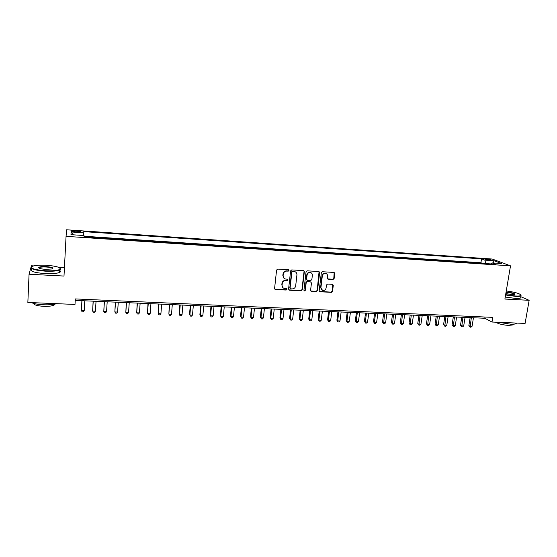 <?xml version="1.0" encoding="UTF-8"?>
<svg xmlns="http://www.w3.org/2000/svg" width="557" height="557" viewBox="0 0 557 557"><rect width="100%" height="100%" fill="white"/><g stroke="black" fill="none" stroke-linecap="round" stroke-linejoin="round"><path stroke-width="0.84" d="M289.013 270.479L288.394 269.727L277.699 269.094L276.578 270.054L274.594 288.429L275.492 289.494L286.138 290.037L286.911 289.368L286.479 288.658L284.07 288.387C282.664 287.795 281.995 286.716 282.072 285.142L282.239 283.617C282.657 281.661 283.84 280.631 285.804 280.547L287.182 280.617L287.962 279.948L287.509 279.231L285.17 278.973C283.722 278.389 283.04 277.289 283.116 275.68L283.283 274.155C283.694 272.185 284.885 271.155 286.855 271.071L288.234 271.155L289.013 270.479M284.049 278.305L282.845 275.464L283.012 273.933C283.422 271.969 284.613 270.939 286.583 270.855L287.962 270.939L288.61 269.776M274.775 289.111L285.866 289.8L286.542 288.686M282.942 287.677L281.807 284.912L281.974 283.388C282.385 281.431 283.576 280.408 285.539 280.317L286.911 280.394L287.572 279.252M486.748 259.019L485.265 259.068C485.335 259.485 486.839 259.847 489.784 260.161L491.26 260.112C491.19 259.701 489.687 259.332 486.748 259.019M333.037 279.468L334.13 278.528L334.75 273.473L334.109 272.45L322.44 271.739L321.347 272.686L319.182 290.726L319.795 291.729L331.45 292.362L332.536 291.415L333.288 285.358L332.668 284.349L327.565 284.042L326.472 284.989L326.103 288.004C325.601 289.925 324.418 290.726 322.552 290.413L320.916 287.732L322.336 275.861C322.823 273.967 323.986 273.153 325.824 273.417C327.05 273.884 327.62 274.796 327.544 276.161L327.3 278.138L327.934 279.154L333.037 279.468L332.71 279.245L333.803 278.305L334.172 272.47M504.9 299.046L529.15 300.314L525.091 323.436L492.005 322.037L492.785 317.372L75.306 298.928L75 304.442L27.85 302.458L29.061 274.232L63.992 276.056L66.06 236.349L510.518 265.842L504.9 299.046M304.338 271.691L303.461 270.618L291.722 269.922L290.608 270.883L288.568 289.146L289.452 290.211L301.142 290.81L302.242 289.856L304.338 271.691L303.802 270.702M307.172 270.834L318.778 271.524L319.634 272.589L317.483 290.643L316.39 291.59L311.21 291.29L310.597 290.288L311.454 282.963L310.59 281.905L307.297 281.724L306.197 282.678L305.313 290.315L304.359 290.949L303.934 290.246L306.065 271.788L307.172 270.834M74.471 231.83L80.382 231.879C80.856 231.503 79.728 231.19 77.012 230.939L71.094 230.897C70.614 231.266 71.742 231.58 74.471 231.83M66.06 236.349L66.568 229.783L492.221 259.033L510.518 265.842M482.459 263.364L480.921 262.758L481.547 258.866L83.773 231.628L83.731 235.52M481.547 258.866L484.834 260.119L494.101 260.753L501.565 263.545L492.165 262.918L495.626 264.241L84.079 236.822L84.003 235.534L70.983 234.664L71.094 231.963L83.842 232.833M480.921 262.758L84.044 236.231M33.733 265.898L31.415 265.773L29.061 274.232M529.15 300.314L520.879 296.735M64.431 267.597L58.45 267.263M75.223 300.39L484.806 318.263L492.005 322.037M485.008 317.024L484.806 318.263M492.165 262.918L491.288 263.948M485.836 263.586L484.834 260.119M73.406 234.824L71.094 231.963M494.101 260.753L493.022 262.974M288.756 289.849L300.857 290.566L301.957 289.619L304.045 271.475M292.662 271.412L291.882 272.088L290.086 288.108L290.517 288.818L292.147 288.923C294.096 288.832 295.273 287.809 295.683 285.866L296.923 274.935C297.006 273.306 296.31 272.199 294.834 271.628L292.383 271.196L291.603 271.872L291.882 272.088M290.19 288.554L289.814 287.872L291.603 271.872M295.614 272.004L294.103 271.496M292.383 271.196L293.824 271.28M310.799 291.005L316.084 291.353L317.177 290.406L319.077 271.586M310.931 281.988L307.004 281.494L305.904 282.448L305.313 290.315M304.038 290.698L305.02 290.079M312.352 275.339C312.421 273.974 311.843 273.055 310.618 272.582C308.745 272.303 307.568 273.118 307.081 275.033L306.594 279.252L307.464 280.31L310.757 280.498L311.857 279.544L312.352 275.339M311.175 272.833L310.319 272.373C308.453 272.088 307.276 272.902 306.789 274.817L307.081 275.033M306.816 279.997L306.301 279.029L306.789 274.817M327.537 278.904L332.71 279.245M326.325 273.633L325.511 273.209C323.673 272.937 322.51 273.752 322.023 275.638L322.336 275.861M321.709 289.925L320.602 287.496L322.023 275.638M319.391 291.45L331.13 292.119L332.216 291.179L332.731 284.369M81.9 300.676L81.392 310.604L84.211 310.715L84.782 300.801M81.956 300.683L81.392 310.604L82.151 311.802L83.278 311.843L84.211 310.715M46.391 265.271C40.591 264.986 36.17 265.25 33.121 266.065C29.284 268.091 33.364 269.658 45.368 270.758C53.221 271.05 58.116 270.528 60.052 269.184C60.581 267.332 56.027 266.023 46.391 265.271M60.149 268.321L60.386 269.546L59.773 269.957C57.134 271.05 52.323 271.454 45.34 271.162C34.659 270.284 30.043 268.864 31.505 266.894M46.14 266.608C52.073 267.144 54.092 267.924 52.219 268.947L45.632 269.351C40.752 268.968 38.461 268.314 38.746 267.388C39.77 266.706 42.235 266.448 46.14 266.608M52.706 268.759C52.636 267.917 50.436 267.332 46.113 266.998C42.889 266.859 40.64 267.04 39.373 267.555L38.99 268.077M56.612 303.669C53.542 304.595 49.253 304.964 43.759 304.783C38.259 304.505 34.116 303.781 31.317 302.604M54.725 304.15L54.12 305.048C52.212 306.044 48.772 306.475 43.794 306.336C37.249 305.904 33.845 304.923 33.58 303.391M59.745 270.521C60.776 271.189 60.741 271.816 59.648 272.387C57.009 273.501 52.205 273.919 45.228 273.633C34.061 272.686 29.556 271.196 31.707 269.149M38.76 267.896L39.359 267.868M505.645 294.66L515.406 295.99C518.664 296.143 520.537 295.941 521.025 295.37C520.398 293.699 515.483 292.223 506.271 290.949M521.053 295.022L521.025 295.906C520.217 296.331 518.379 296.477 515.51 296.338L505.589 294.987M506.097 291.979L506.25 291.993C512.329 292.669 515.183 293.511 514.807 294.514L512.315 294.639L505.826 293.581M514.814 294.514C513.993 293.532 511.173 292.801 506.348 292.328L506.041 292.314M516.548 323.074L516.228 323.575C515.413 324.104 513.575 324.313 510.727 324.209L498.877 322.329M512.705 324.278L512.586 324.954L508.618 325.42C502.491 324.919 498.223 323.847 495.814 322.197M520.809 297.146L520.67 297.939C519.869 298.371 518.031 298.517 515.162 298.378L505.241 297.027M93.137 301.17L92.636 311.05L95.435 311.168L96.034 301.295M93.228 301.17L92.636 311.05L93.374 312.24L94.495 312.289L95.435 311.168M104.277 301.657L103.79 311.502L106.561 311.614L107.195 301.783M104.41 301.664L103.79 311.502L104.507 312.686L105.614 312.728L106.561 311.614M115.334 302.138L114.853 311.941L117.604 312.052L118.258 302.263M115.501 302.145L114.853 311.941L115.55 313.125L116.65 313.166L117.604 312.052M126.293 302.618L125.826 312.386L128.563 312.491L129.238 302.743M126.502 302.625L125.826 312.386L126.509 313.556L127.595 313.598L128.563 312.491M137.175 303.092L136.716 312.818L139.424 312.93L140.134 303.217M137.419 303.099L136.716 312.818L137.377 313.988L138.456 314.03L139.424 312.93M147.967 303.565L147.521 313.25L150.209 313.361L150.94 303.69M148.246 303.572L147.521 313.25L148.155 314.42L149.234 314.461L150.209 313.361M158.675 304.031L158.237 313.682L160.903 313.786L161.662 304.157M158.989 304.045L158.237 313.682L158.856 314.837L159.922 314.886L160.903 313.786M169.293 304.491L168.875 314.106L171.514 314.211L172.294 304.623M169.648 304.505L168.875 314.106L169.467 315.262L170.526 315.304L171.514 314.211M179.834 304.951L179.096 313.863L179.424 314.531L182.048 314.635L182.849 305.083M180.217 304.971L179.424 314.531L180.002 315.68L181.053 315.722L182.048 314.635M190.292 305.41L189.533 314.28L189.888 314.949L192.492 315.053L193.321 305.542M190.71 305.424L189.888 314.949L190.452 316.091L189.533 314.28M192.492 315.053L191.49 316.132L190.452 316.091M200.673 305.863L199.886 314.698L200.276 315.366L202.859 315.471L203.709 305.995M201.119 305.884L200.276 315.366L200.819 316.501L199.886 314.698M202.859 315.471L201.85 316.543L200.819 316.501M210.971 306.308L210.163 315.116L210.588 315.777L213.15 315.882L214.02 306.447M211.451 306.336L210.588 315.777L211.11 316.912L210.163 315.116M213.15 315.882L212.133 316.954L211.11 316.912M221.185 306.761L220.356 315.527L220.809 316.188L223.357 316.292L224.248 306.893M221.7 306.782L220.809 316.188L221.317 317.316L220.356 315.527M223.357 316.292L222.334 317.358L221.317 317.316M231.322 307.199L230.48 315.93L230.96 316.599L233.487 316.696L234.4 307.332M231.872 307.227L230.96 316.599L231.447 317.72L230.48 315.93M233.487 316.696L232.457 317.762L231.447 317.72M241.383 307.638L240.52 316.341L241.035 317.003L243.541 317.1L244.474 307.777M241.961 307.666L241.035 317.003L241.501 318.117L240.52 316.341M243.541 317.1L242.504 318.158L241.501 318.117M251.374 308.077L250.483 316.738L251.026 317.399L253.512 317.497L254.472 308.209M251.98 308.105L251.026 317.399L251.479 318.513L250.483 316.738M253.512 317.497L252.474 318.555L251.479 318.513M261.282 308.508L260.377 317.142L260.948 317.796L263.412 317.894L264.394 308.641M261.922 308.536L260.948 317.796L261.379 318.903L260.377 317.142M263.412 317.894L262.368 318.945L261.379 318.903M271.113 308.94L270.194 317.532L270.793 318.193L273.236 318.291L274.239 309.072M271.781 308.968L270.793 318.193L271.21 319.293L270.194 317.532M273.236 318.291L272.185 319.335L271.21 319.293M280.874 309.365L279.934 317.929L280.561 318.583L282.991 318.681L284.007 309.497M281.57 309.393L280.561 318.583L280.958 319.683L279.934 317.929M282.991 318.681L281.933 319.718L280.958 319.683M290.566 309.783L289.605 318.319L290.26 318.973L292.669 319.07L293.706 309.922M291.29 309.817L290.26 318.973L290.643 320.066L289.605 318.319M292.669 319.07L291.603 320.108L290.643 320.066M300.181 310.207L299.2 318.701L299.882 319.356L302.277 319.453L303.335 310.34M300.933 310.235L299.882 319.356L300.251 320.449L299.2 318.701M302.277 319.453L301.205 320.484L300.251 320.449M309.727 310.625L308.724 319.091L309.434 319.739L311.809 319.836L312.888 310.757M310.507 310.653L309.434 319.739L309.783 320.825L308.724 319.091M311.809 319.836L310.736 320.867L309.783 320.825M319.196 311.036L318.179 319.467L318.917 320.122L321.278 320.212L322.371 311.175M320.003 311.071L318.917 320.122L319.252 321.201L318.179 319.467M321.278 320.212L320.191 321.236L319.252 321.201M328.602 311.447L327.572 319.85L328.324 320.498L330.67 320.595L331.784 311.586M329.438 311.481L328.324 320.498L328.651 321.577L327.572 319.85M330.67 320.595L329.584 321.612L328.651 321.577M337.932 311.85L336.888 320.226L337.667 320.874L339.993 320.964L341.128 311.99M338.795 311.892L337.667 320.874L337.974 321.946L336.888 320.226M339.993 320.964L338.907 321.981L337.974 321.946M347.199 312.254L346.134 320.595L346.941 321.243L349.253 321.34L350.402 312.4M348.09 312.296L346.941 321.243L347.234 322.308L346.134 320.595M349.253 321.34L348.16 322.35L347.234 322.308M356.396 312.658L355.317 320.964L356.146 321.612L358.443 321.702L359.606 312.797M357.316 312.7L356.146 321.612L356.424 322.677L355.317 320.964M358.443 321.702L357.343 322.712L356.424 322.677M365.531 313.055L364.431 321.333L365.288 321.981L367.564 322.071L368.748 313.201M366.471 313.097L365.288 321.981L365.552 323.039L364.431 321.333M367.564 322.071L366.457 323.074L365.552 323.039M374.596 313.452L373.482 321.702L374.36 322.343L376.623 322.433L377.82 313.591M375.557 313.494L374.36 322.343L374.61 323.394L373.482 321.702M376.623 322.433L375.509 323.429L374.61 323.394M383.592 313.849L382.464 322.064L383.369 322.705L385.611 322.795L386.83 313.988M384.581 313.89L383.599 323.756L382.464 322.064M385.611 322.795L384.497 323.791L383.599 323.756M392.532 314.239L391.383 322.419L392.309 323.06L394.537 323.151L395.769 314.378M393.541 314.28L392.532 324.104L391.383 322.419M394.537 323.151L393.423 324.139L392.532 324.104M401.402 314.621L400.239 322.782L401.186 323.415L403.4 323.506L404.654 314.768M402.439 314.67L401.395 324.459L400.239 322.782M403.4 323.506L402.279 324.494L401.395 324.459M410.21 315.004L409.033 323.13L410.008 323.77L412.201 323.861L413.468 315.151M411.268 315.053L410.196 324.808L409.033 323.13M412.201 323.861L411.073 324.842L410.196 324.808M418.955 315.387L417.764 323.485L418.76 324.125L420.932 324.209L422.22 315.534M420.034 315.436L418.934 325.156L417.764 323.485M420.932 324.209L419.804 325.191L418.934 325.156M427.637 315.77L426.432 323.833L427.449 324.473L429.607 324.557L430.909 315.91M428.744 315.819L427.609 325.497L426.432 323.833M429.607 324.557L428.472 325.532L427.609 325.497M436.256 316.146L435.038 324.181L436.075 324.815L438.22 324.905L439.536 316.285M437.384 316.195L436.228 325.838L435.038 324.181M438.22 324.905L437.085 325.873L436.228 325.838M444.82 316.515L443.588 324.529L444.639 325.163L446.777 325.246L448.107 316.661M445.969 316.571L444.778 326.179L443.588 324.529M446.777 325.246L445.635 326.214L444.778 326.179M453.321 316.891L452.075 324.87L453.147 325.504L455.271 325.587L456.608 317.03M454.491 316.94L453.28 326.513L452.075 324.87M455.271 325.587L454.122 326.548L453.28 326.513M461.76 317.26L460.5 325.204L461.6 325.838L463.703 325.922L465.06 317.399M462.951 317.309L461.711 326.848L460.5 325.204M463.703 325.922L462.554 326.882L461.711 326.848M470.143 317.622L468.869 325.546L469.99 326.172L472.078 326.256L473.45 317.769M471.354 317.678L470.087 327.182L468.869 325.546M472.078 326.256L470.923 327.217L470.087 327.182M74.429 231.83L74.485 230.772M76.95 231.997L77.012 230.939M59.648 272.387L59.773 269.957M39.373 267.555L39.338 268.258M54.161 304.254L54.12 305.048M39.087 267.743L38.746 267.388M60.052 269.184L60.386 269.546M520.67 297.939L521.025 295.906M512.712 324.23L512.586 324.954M516.228 323.575L516.318 323.06"/></g></svg>
